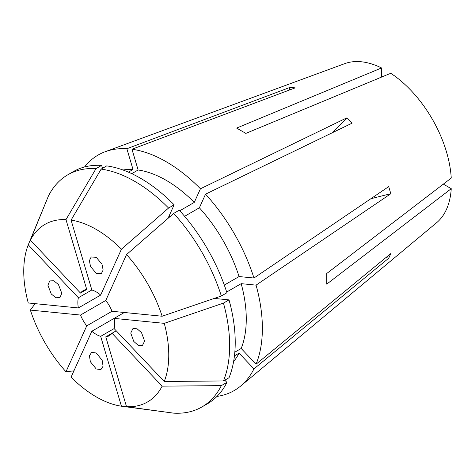 <?xml version="1.0" encoding="UTF-8"?>
<svg xmlns="http://www.w3.org/2000/svg" width="475" height="475" viewBox="0 0 475 475"><rect width="100%" height="100%" fill="white"/><g stroke="black" fill="none" stroke-linecap="round" stroke-linejoin="round"><path stroke-width="0.71" d="M96.259 352.984L91.616 352.385L89.448 355.751L90.351 361.713L96.259 368.986L100.902 369.586L103.069 366.219L102.161 360.258L96.259 352.984M47.916 285.255L51.258 294.001L55.967 297.766L59.969 297.576L61.774 293.253L58.425 284.501L53.717 280.737L49.715 280.933L47.916 285.255M96.259 257.343L91.182 256.987L89.383 260.68L90.523 266.493L96.259 273.345L101.329 273.695L103.134 270.002L101.988 264.195L96.259 257.343M130.744 333.076L133.808 341.46L138.267 345.361L142.369 345.646L144.602 341.074L141.532 332.684L137.073 328.789L132.97 328.504L130.744 333.076M124.331 312.491L114.125 318.387L164.255 323.35A102.541 59.203 -120 0 1 164.255 381.49L114.125 328.575A26.03 15.028 -120 0 0 114.125 318.387L91.841 331.247A26.03 15.028 -120 0 0 96.259 334.418A26.03 15.028 -120 0 0 100.67 336.348L121.434 406.214L168.833 412.49M86.741 325.862A26.03 15.028 -120 0 1 80.501 315.056L105.771 300.461A26.03 15.028 -120 0 1 112.011 311.273L86.741 325.862L65.978 371.759L73.928 370.85M78.387 307.942A26.03 15.028 -120 0 1 78.387 297.748L91.841 289.982A26.03 15.028 -120 0 1 96.259 291.911A26.03 15.028 -120 0 1 100.67 295.076L78.387 307.942L28.262 302.979A102.541 59.203 -120 0 1 28.262 244.833L46.526 200.652M80.501 293.081A26.03 15.028 -120 0 1 83.244 290.623A26.03 15.028 -120 0 1 86.741 289.477L80.501 293.081L30.376 240.166L48.373 196.133A134.057 77.395 -120 0 1 67.83 174.782A134.057 77.395 -120 0 1 96.045 168.607L101.62 165.389A134.057 77.395 -120 0 0 73.405 171.564L67.83 174.782M381.556 77.098L381.556 67.972L236.627 128.078L245.83 133.392L390.759 73.281A92.287 53.283 -120 0 1 451.25 178.06L326.735 273.511L326.735 284.139L451.25 188.688A92.287 53.283 -120 0 1 436.656 222.674L240.623 386.08A136.004 78.523 -120 0 0 253.959 368.873L388.71 258.216L390.824 253.549L256.072 364.2A136.004 78.523 -120 0 0 256.072 285.137L390.824 193.729L388.71 186.616L253.959 278.023A136.004 78.523 -120 0 0 205.538 194.162L352.076 123.168L346.976 117.782L200.438 188.777A136.004 78.523 -120 0 0 166.203 161.732A136.004 78.523 -120 0 0 131.961 149.245L295.171 87.869L290.071 87.364L126.861 148.734A136.004 78.523 -120 0 0 105.296 151.679A136.004 78.523 -120 0 0 84.538 166.986M216.992 396.405A136.004 78.523 -120 0 0 240.623 386.08M100.67 295.076L121.434 249.185A102.541 59.203 -120 0 0 96.259 229.437A102.541 59.203 -120 0 0 71.078 220.115L101.145 169.112L106.721 165.894A134.057 77.395 -120 0 1 174.141 204.82L168.5 217.283L170.703 216.012M121.434 249.185L168.566 208.038A134.057 77.395 -120 0 0 134.858 181.42A134.057 77.395 -120 0 0 101.145 169.112M80.501 315.056L30.376 310.086A102.541 59.203 -120 0 0 65.978 371.759M30.376 310.086L35.132 303.656M91.841 331.247L71.078 377.144A102.541 59.203 -120 0 0 121.434 406.214M105.771 336.852A26.03 15.028 -120 0 0 109.274 335.706A26.03 15.028 -120 0 0 112.011 333.248L105.771 336.852L126.534 406.719A102.541 59.203 -120 0 0 162.141 386.163L221.338 385.623L226.913 382.405L224.8 380.172M126.534 406.719L173.666 413.149A134.057 77.395 -120 0 0 201.881 406.974A134.057 77.395 -120 0 0 221.338 385.623M164.255 381.49L223.452 380.95A134.057 77.395 -120 0 0 223.452 303.103L229.027 299.885L215.418 298.538L217.621 297.267M164.255 323.35L223.452 303.103M112.011 311.273L162.141 316.237A102.541 59.203 -120 0 0 126.534 254.57L173.666 213.423L179.241 210.205A134.057 77.395 -120 0 1 226.913 292.772L221.338 295.996A134.057 77.395 -120 0 0 173.666 213.423M162.141 316.237L221.338 295.996M201.881 406.974L207.462 403.756A134.057 77.395 -120 0 0 226.913 382.405M223.452 380.95L229.027 377.732A134.057 77.395 -120 0 0 229.027 299.885M168.566 208.038L174.141 204.82M233.605 361.594A113.234 65.372 -120 0 0 239.073 353.157L253.959 368.873M234.46 355.822L239.073 353.157M234.828 352.159L241.187 348.49A113.234 65.372 -120 0 0 241.187 283.658L256.072 285.137M226.676 292.036L241.187 283.658M224.301 285.077L239.073 276.551A113.234 65.372 -120 0 0 199.375 207.789L205.538 194.162M184.603 216.315L199.375 207.789M179.764 210.781L194.269 202.403A113.234 65.372 -120 0 0 138.13 169.991L131.961 149.245M131.771 173.66L138.13 169.991M241.187 348.49L256.072 364.2M239.073 276.551L253.959 278.023M194.269 202.403L200.438 188.777M116.238 330.808L112.011 333.248L162.141 386.163M105.771 300.461L126.534 254.57M91.841 289.982L71.078 220.115M78.387 297.748L28.262 244.833M381.556 67.972A92.287 53.283 -120 0 0 344.826 63.614L105.296 151.679M86.741 289.477L65.978 219.61A102.541 59.203 -120 0 0 30.376 240.166M65.978 219.61L96.045 168.607M101.62 165.389L102.499 168.334M128.416 172.146L133.03 169.486A113.234 65.372 -120 0 0 122.989 170.002M133.03 169.486L126.861 148.734M114.125 328.575L100.67 336.348M443.341 184.122L451.25 188.688M289.233 90.107A325.381 245.45 95.7 0 0 290.071 87.364M332.595 132.608A325.381 101.668 136.6 0 0 346.976 117.782M370.791 198.77A325.381 101.668 163.4 0 1 390.824 193.729M385.92 257.575A325.381 245.444 -155.7 0 1 388.71 258.216"/></g></svg>
